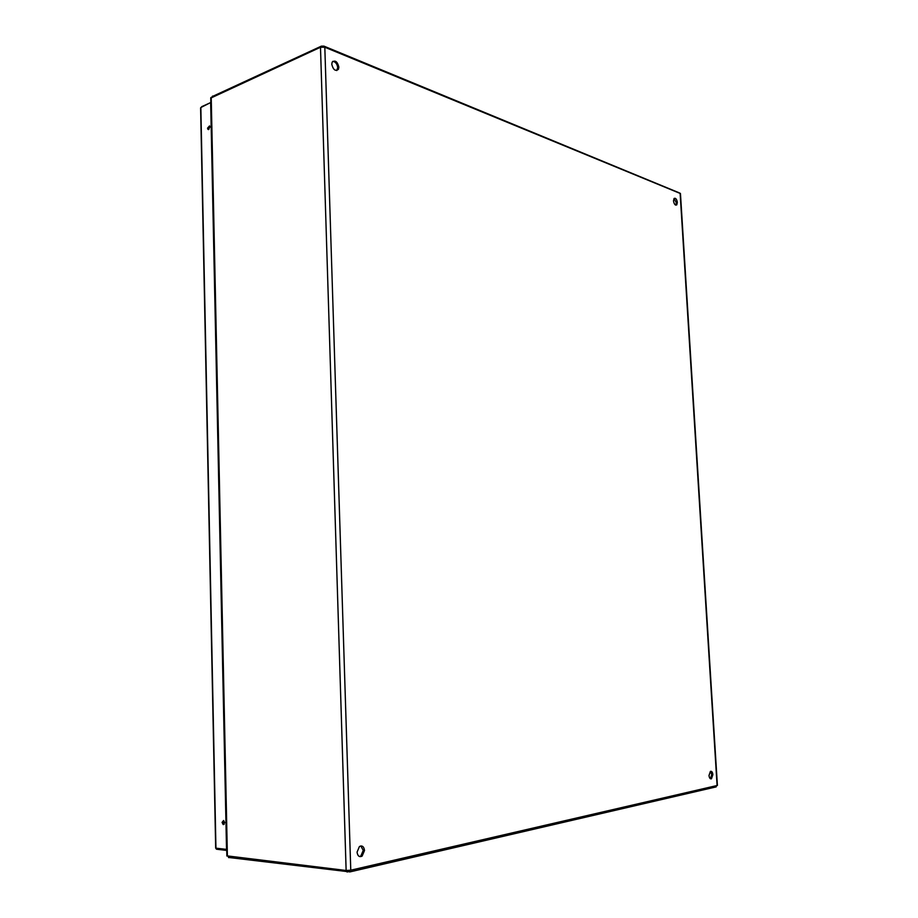 <?xml version="1.0" encoding="UTF-8"?>
<svg xmlns="http://www.w3.org/2000/svg" width="918" height="918" viewBox="0 0 918 918"><rect width="100%" height="100%" fill="white"/><g stroke="black" fill="none" stroke-linecap="round" stroke-linejoin="round"><path stroke-width="1.38" d="M677.346 202.43L676.784 204.852C675.223 205.586 674.133 204.278 673.502 200.893L674.053 198.483C675.625 197.737 676.715 199.045 677.346 202.43M675.728 205.15L676.302 202.717L674.076 198.46M338.868 67.129L338.455 69.286C335.472 71.57 333.245 69.906 331.765 64.283L332.167 62.137C335.162 59.842 337.388 61.506 338.868 67.129M336.722 70.56L337.721 67.622C337.135 63.812 335.483 61.724 332.752 61.357M364.515 850.493L362.094 856.138C359.305 857.378 357.63 856.046 357.056 852.122L359.443 846.511C362.243 845.226 363.93 846.557 364.515 850.493M359.5 856.54L360.843 856.001L363.264 850.366L360.797 845.948M712.884 774.643L711.473 778.785C710.153 779.141 709.339 778.039 709.006 775.492L710.417 771.361C711.737 770.994 712.563 772.095 712.884 774.643M711.473 778.785L710.383 778.739L711.771 774.597L710.406 771.372M226.849 855.851L346.132 870.482L350.768 870.207L717.406 785.441L680.456 193.56L324.811 47.231L320.485 47.266L210.738 98.1M679.331 192.872L323.916 46.118L321.369 46.141L212.242 96.574M228.525 857.458L349.896 871.905L716.166 786.887L716.292 785.797M224.669 822.654L223.579 820.497L222.064 822.402L223.154 824.559L224.669 822.654M223.648 820.531L223.097 822.218L224.118 824.341M209.97 127.109L209.545 125.915L207.537 128.164L207.95 129.358L209.97 127.109M209.694 126.099L208.788 129.495M210.83 102.449L200.847 107.532L215.937 848.163L226.528 849.38L210.67 103.08M226.528 849.38L226.735 850.125M324.811 47.231L350.768 870.207M717.096 785.613L680.112 193.193M320.485 47.266L346.132 870.482M211.22 97.342L227.389 856.138M323.916 46.118L323.939 46.979M321.369 46.141L321.403 46.979M212.574 96.057L212.586 96.723M228.892 857.653L228.869 856.31M347.165 872.066L347.119 870.539M349.896 871.905L349.85 870.379M716.166 786.887L716.109 785.842M226.735 850.424L217.004 849.288L215.673 848.094L216.453 849.196M210.784 102.541L201.708 106.66M215.673 848.014L200.606 107.899M675.74 205.139L676.784 204.852M337.308 69.791L338.455 69.286M360.843 856.001L362.094 856.138M226.861 855.989L210.738 97.756M228.502 856.276L228.525 857.55M208.581 129.564L207.95 129.358M224.061 824.398L223.154 824.559"/></g></svg>
